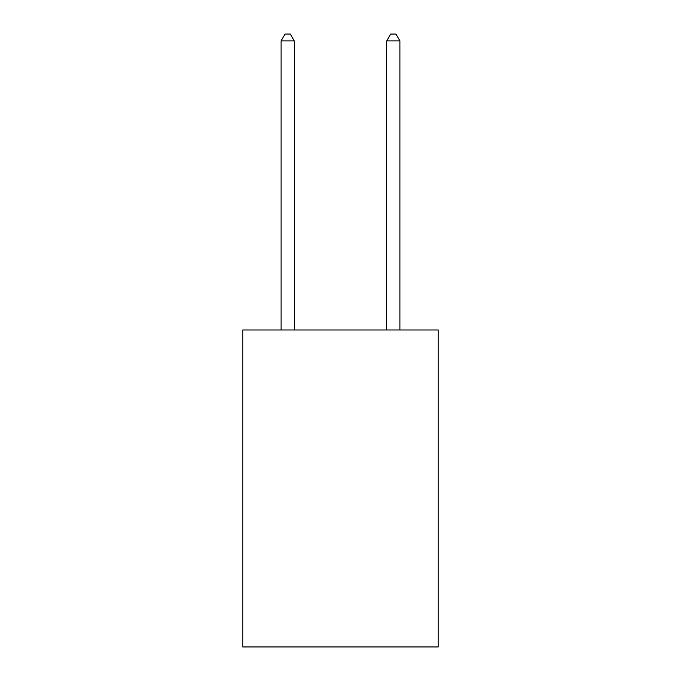 <?xml version="1.0" encoding="UTF-8"?>
<svg xmlns="http://www.w3.org/2000/svg" width="681" height="681" viewBox="0 0 681 681"><rect width="100%" height="100%" fill="white"/><g stroke="black" fill="none" stroke-linecap="round" stroke-linejoin="round"><path stroke-width="1.02" d="M438.232 329.987L438.232 646.95L242.768 646.95L242.768 329.987L438.232 329.987M294.277 329.987L294.277 40.92L281.066 40.92L281.066 329.987M281.066 40.92L285.033 34.05L290.31 34.05L294.277 40.92M399.934 329.987L399.934 40.92L386.723 40.92L386.723 329.987M386.723 40.92L390.69 34.05L395.967 34.05L399.934 40.92"/></g></svg>
